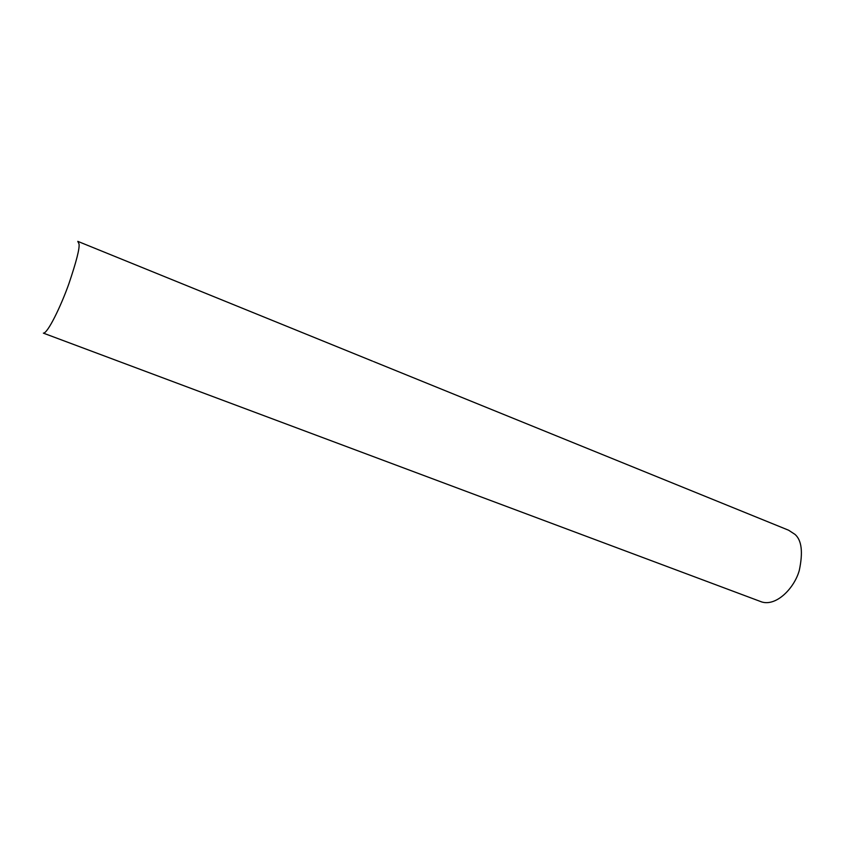 <?xml version="1.0" encoding="UTF-8"?>
<svg xmlns="http://www.w3.org/2000/svg" width="844" height="844" viewBox="0 0 844 844"><rect width="100%" height="100%" fill="white"/><g stroke="black" fill="none" stroke-linecap="round" stroke-linejoin="round"><path stroke-width="1.27" d="M77.796 241.363L79.009 243.874C79.811 248.189 76.403 261.556 68.807 283.974C60.968 306.14 47.602 333.686 43.371 333.137L761.678 601.93C776.396 606.593 794.404 588.099 799.279 570.46C803.14 552.261 801.716 540.244 795.006 534.4L788.581 530.211L373.47 361.517M78.197 241.521L372.552 361.148"/></g></svg>
